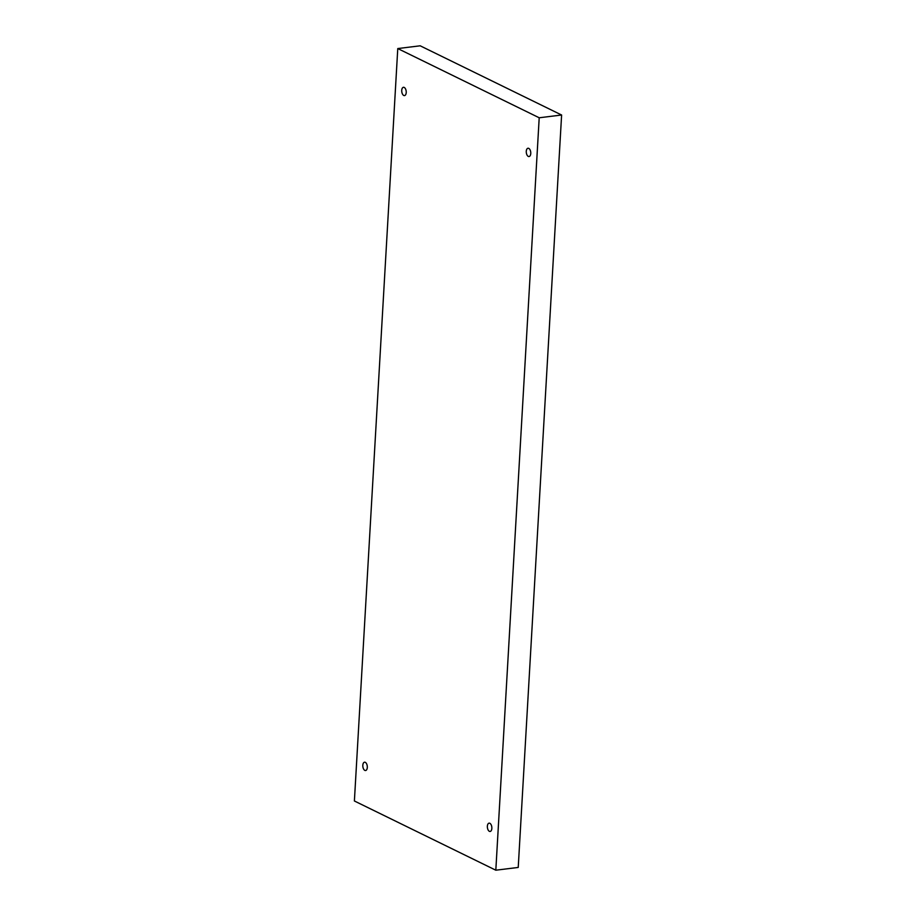 <?xml version="1.0" encoding="UTF-8"?>
<svg xmlns="http://www.w3.org/2000/svg" width="916" height="916" viewBox="0 0 916 916"><rect width="100%" height="100%" fill="white"/><g stroke="black" fill="none" stroke-linecap="round" stroke-linejoin="round"><path stroke-width="1.37" d="M397.773 48.559L354.389 800.985L495.819 870.2L518.227 867.441L561.611 115.015L420.181 45.8L397.773 48.559L539.203 117.775L561.611 115.015M495.819 870.2L539.203 117.775M491.846 828.408A4.191 2.21 83 0 1 490.117 831.465A4.191 2.21 83 0 1 487.415 827.583A4.191 2.21 83 0 1 489.098 823.152A4.191 2.21 83 0 1 491.846 828.408M530.765 153.487A4.191 2.21 83 0 1 529.036 156.544A4.191 2.21 83 0 1 526.322 152.663A4.191 2.21 83 0 1 528.017 148.243A4.191 2.21 83 0 1 530.765 153.487M406.223 92.539A4.191 2.21 83 0 1 404.494 95.596A4.191 2.21 83 0 1 401.78 91.715A4.191 2.21 83 0 1 403.464 87.295A4.191 2.21 83 0 1 406.223 92.539M367.305 767.459A4.191 2.21 83 0 1 365.576 770.516A4.191 2.21 83 0 1 362.862 766.635A4.191 2.21 83 0 1 364.545 762.204A4.191 2.21 83 0 1 367.305 767.459"/></g></svg>
